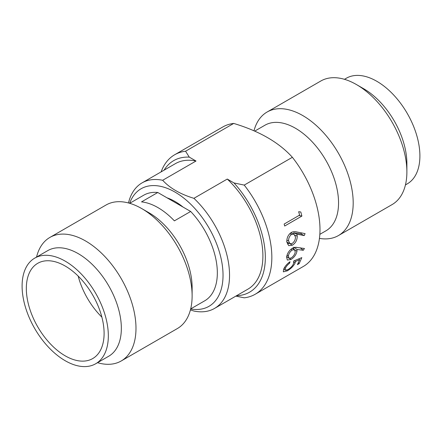 <?xml version="1.0" encoding="UTF-8"?>
<svg xmlns="http://www.w3.org/2000/svg" width="442" height="442" viewBox="0 0 442 442"><rect width="100%" height="100%" fill="white"/><g stroke="black" fill="none" stroke-linecap="round" stroke-linejoin="round"><path stroke-width="0.66" d="M129.655 203.287A67.875 39.189 60 0 1 182.96 197.447A67.875 39.189 60 0 1 223.033 275.244A67.875 39.189 60 0 1 190.668 308.958M128.484 202.961A72.477 41.846 60 0 1 142.053 182.889A72.477 41.846 60 0 1 162.667 180.275C169.877 188.165 180.292 194.176 193.916 198.32A72.477 41.846 60 0 1 229.542 275.244A72.477 41.846 60 0 1 214.53 308.428A72.477 41.846 60 0 1 193.916 311.041L190.425 309.908M193.916 198.32L227.271 179.06A72.477 41.846 60 0 1 262.896 255.99A72.477 41.846 60 0 1 247.885 289.167L214.53 308.428M284.67 226.028L301.886 216.077L300.803 211.994L298.659 211.712L299.615 215.121L284.167 224.05L284.67 226.028M292.389 245.188C295.582 243.1 297.195 240.105 297.234 236.205L296.869 234.138L304.218 235.58L305.085 233.63L296.648 231.94C294.963 231.398 293.184 231.569 291.317 232.448C288.201 234.691 286.709 237.835 286.83 241.873L288.703 245.653L292.389 245.188L289.228 243.26M236.569 295.704A75.93 43.841 -120 0 0 265.316 255.747A75.93 43.841 -120 0 0 234.011 182.955L244.227 185.093A80.532 46.493 60 0 1 271.841 257.399A80.532 46.493 60 0 1 255.167 294.267A80.532 46.493 60 0 1 244.227 297.82L235.868 296.107M255.167 294.267L303.311 266.471A80.532 46.493 60 0 0 319.991 229.602A80.532 46.493 -120 0 0 292.377 157.297L244.227 185.093M101.875 317.141A54.99 31.752 60 0 1 78.179 276.09M26.332 288.493A54.99 31.752 60 0 1 37.719 263.316A54.99 31.752 60 0 1 80.096 278.051A54.99 31.752 60 0 1 104.102 333.39A54.99 31.752 60 0 1 92.71 358.567A54.99 31.752 60 0 1 50.333 343.832A54.99 31.752 60 0 1 26.332 288.493M157.794 192.491L141.523 201.883A60.974 35.205 60 0 1 174.386 220.856L190.657 211.464L157.794 192.491A60.974 35.205 -120 0 0 143.738 195.198L129.705 203.303M344.467 79.311L346.296 78.251A60.974 35.205 -120 0 1 393.286 94.588A60.974 35.205 -120 0 1 419.9 155.949A60.974 35.205 60 0 1 407.27 183.866L405.441 184.922M267.095 112.025A71.328 41.183 -120 0 1 322.058 131.136A71.328 41.183 -120 0 1 353.191 202.917A71.328 41.183 60 0 1 338.423 235.569L392.109 204.574A71.328 41.183 60 0 0 406.883 171.921L406.883 163.468A60.974 35.205 -120 0 0 363.772 88.787L356.445 84.56A71.328 41.183 -120 0 0 320.781 81.03L267.095 112.025A71.328 41.183 -120 0 0 253.979 130.815M406.883 171.921A71.328 41.183 -120 0 0 356.445 84.56M338.423 235.569A71.328 41.183 60 0 1 319.439 238.393M254.708 131.13L264.946 125.219A60.974 35.205 -120 0 1 311.936 141.556A60.974 35.205 -120 0 1 338.55 202.917A60.974 35.205 60 0 1 325.92 230.829L319.837 234.343M233.713 123.428A80.532 46.493 -120 0 0 222.779 126.981L174.634 154.777A80.532 46.493 60 0 1 185.568 151.225L233.713 123.428C259.399 131.147 278.952 142.435 292.377 157.297M161.109 171.888A80.532 46.493 60 0 1 174.634 154.777M288.007 269.587L285.217 270.25L285.317 268.421C286.068 266.614 287.499 264.863 289.609 263.172L290.029 261.703C286.941 263.957 284.792 266.509 283.582 269.36L283.328 271.836L287.272 270.852C290.864 268.769 293.466 266.189 295.074 263.117L295.433 261.509L299.654 259.725L297.394 264.653L299.157 263.636L301.814 257.62L293.742 260.957L293.411 263.896C292.493 265.985 290.692 267.885 288.007 269.587M290.93 259.509C294.179 257.476 296.19 254.741 296.958 251.299L297.007 249.476L303.3 250.271L304.444 248.498L297.201 247.503C295.775 247.1 294.145 247.343 292.311 248.238C289.129 250.465 287.234 253.388 286.615 257.006L287.328 260.045L290.93 259.509L289.637 258.421M185.568 151.225L189.275 157.125A75.93 43.841 -120 0 0 164.087 170.164M227.271 179.06L234.011 182.955M142.053 182.889L175.408 163.634A72.477 41.846 60 0 1 196.016 161.021L189.275 157.125M162.667 180.275L196.016 161.021M183.049 207.071A56.372 32.548 -120 0 0 167.026 197.823M190.679 308.914L204.712 300.809A60.974 35.205 60 0 0 217.337 272.896A60.974 35.205 -120 0 0 190.657 211.464M141.683 208.552A71.328 41.183 -120 0 1 192.121 295.913L192.121 287.46A60.974 35.205 -120 0 0 149.004 212.779L141.683 208.552A71.328 41.183 -120 0 0 106.019 205.022L49.891 237.426A71.328 41.183 -120 0 0 36.559 257.078M192.121 295.913A71.328 41.183 60 0 1 177.347 328.566L121.219 360.97A71.328 41.183 60 0 1 97.533 362.689M49.891 237.426A71.328 41.183 -120 0 1 104.853 256.537A71.328 41.183 -120 0 1 135.987 328.318A71.328 41.183 60 0 1 121.219 360.97M121.346 328.318A60.974 35.205 -120 0 0 94.732 266.957A60.974 35.205 -120 0 0 47.747 250.62L34.73 258.134A60.974 35.205 -120 0 0 22.1 286.051A60.974 35.205 60 0 0 48.714 347.412A60.974 35.205 60 0 0 95.704 363.749L108.721 356.23A60.974 35.205 60 0 0 121.346 328.318M34.73 258.134A60.974 35.205 -120 0 1 81.715 274.471A60.974 35.205 -120 0 1 108.329 335.832A60.974 35.205 60 0 1 95.704 363.749M298.798 215.475L301.886 216.077M298.665 211.74L300.803 211.994M294.781 235.061L297.234 236.205M293.93 234.138L293.643 232.752L296.869 234.138M293.643 232.752L300.969 233.879L304.218 235.58M300.969 233.879L301.422 232.912M287.377 243.984L289.134 243.332M292.267 243.443L289.935 243.63L288.604 240.951C288.471 238.337 289.444 236.15 291.527 234.398L293.891 234.122L295.433 236.835C295.538 239.465 294.483 241.663 292.267 243.443M286.908 240.166L288.604 240.951M289.792 233.73L291.527 234.398M293.676 249.155L296.958 251.299M293.731 248.923L293.77 247.211L297.007 249.476M295.317 247.36L297.416 247.537M300.107 247.73L303.3 250.271M286.62 257.338L287.35 257.017M291.162 258.012L288.941 258.272L288.372 256.073C288.725 253.741 289.991 251.719 292.168 250.006L294.505 249.713L295.234 251.973C294.836 254.294 293.482 256.31 291.162 258.012M287.096 255.133L288.372 256.073M291.007 249.249L292.168 250.006M284.493 267.592L285.317 268.421M288.935 262.554L289.609 263.172M286.703 270.189L287.272 270.852M293.808 261.824L295.074 263.117M294.532 260.636L295.433 261.509M298.798 258.874L299.654 259.725M298.367 262.741L299.157 263.636M289.935 243.63L286.643 241.912M293.891 234.122L290.726 232.846M288.941 258.272L286.731 256.531M294.505 249.713L292.317 248.233M283.863 268.797L285.217 270.25"/></g></svg>
